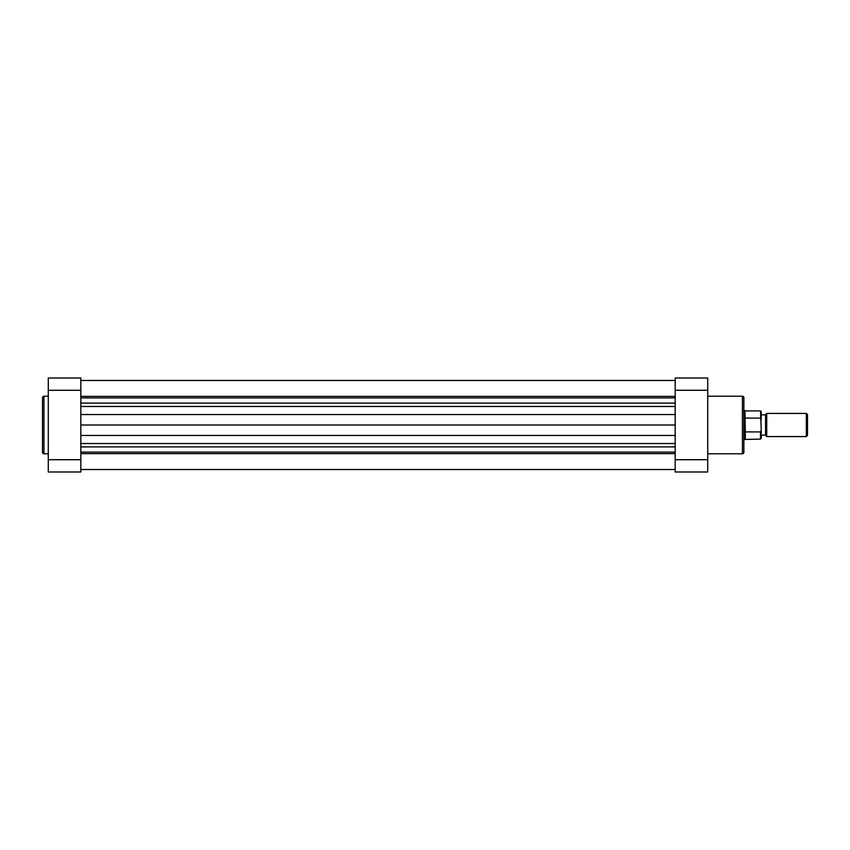 <?xml version="1.0" encoding="UTF-8"?>
<svg xmlns="http://www.w3.org/2000/svg" width="850" height="850" viewBox="0 0 850 850"><rect width="100%" height="100%" fill="white"/><g stroke="black" fill="none" stroke-linecap="round" stroke-linejoin="round"><path stroke-width="1.27" d="M744.951 439.461L743.867 439.461L743.867 440.183L743.867 409.817L743.867 410.539L744.951 410.539L744.951 439.461L760.506 439.099L760.506 431.906L745.312 431.906L745.312 439.099M743.867 397.672L743.867 452.328A1.445 1.445 0 0 1 742.422 453.783L742.422 396.217A1.445 1.445 0 0 1 743.867 397.672L743.867 409.817M707.721 453.783L742.422 453.783M707.721 396.217L742.422 396.217M675.176 390.288L675.176 378.006L707.721 378.006L707.721 390.288L675.176 390.288L675.176 459.712L707.721 459.712L707.721 390.288M707.721 459.712L707.721 471.994L675.176 471.994L675.176 459.712M743.867 452.328L743.867 440.183M42.5 452.328L42.5 397.672A1.445 1.445 0 0 1 43.945 396.217L43.945 453.783A1.445 1.445 0 0 1 42.5 452.328M48.28 396.217L43.945 396.217M48.28 453.783L43.945 453.783M80.824 459.712L80.824 471.994L48.28 471.994L48.28 459.712L80.824 459.712L80.824 390.288L48.28 390.288L48.28 459.712M48.28 390.288L48.28 378.006L80.824 378.006L80.824 390.288M807.5 414.587L807.5 435.413L806.342 436.571L806.342 413.429L807.5 414.587M766.721 436.571L765.563 435.413L765.563 414.587L766.721 413.429L766.721 436.571L806.342 436.571M744.951 410.539L745.312 431.906M760.506 431.906L761.228 430.281L760.506 410.901L761.228 411.623L761.228 419.719M761.228 430.281L761.228 438.377L760.506 439.099M745.312 418.094L760.506 418.094M80.824 380.471L675.176 380.471L80.824 380.471M80.824 453.634L675.176 453.634M80.824 452.094L675.176 452.094M80.824 425L675.176 425M80.824 397.906L675.176 397.906M80.824 396.366L675.176 396.366M80.824 446.909L675.176 446.909M80.824 443.519L675.176 443.519M80.824 435.444L675.176 435.444M80.824 414.556L675.176 414.556M80.824 406.481L675.176 406.481M80.824 403.091L675.176 403.091M766.721 413.429L806.342 413.429M761.228 414.874L765.563 414.874M761.228 435.126L765.563 435.126M745.312 410.901L760.506 410.901M80.824 469.529L675.176 469.529"/></g></svg>
